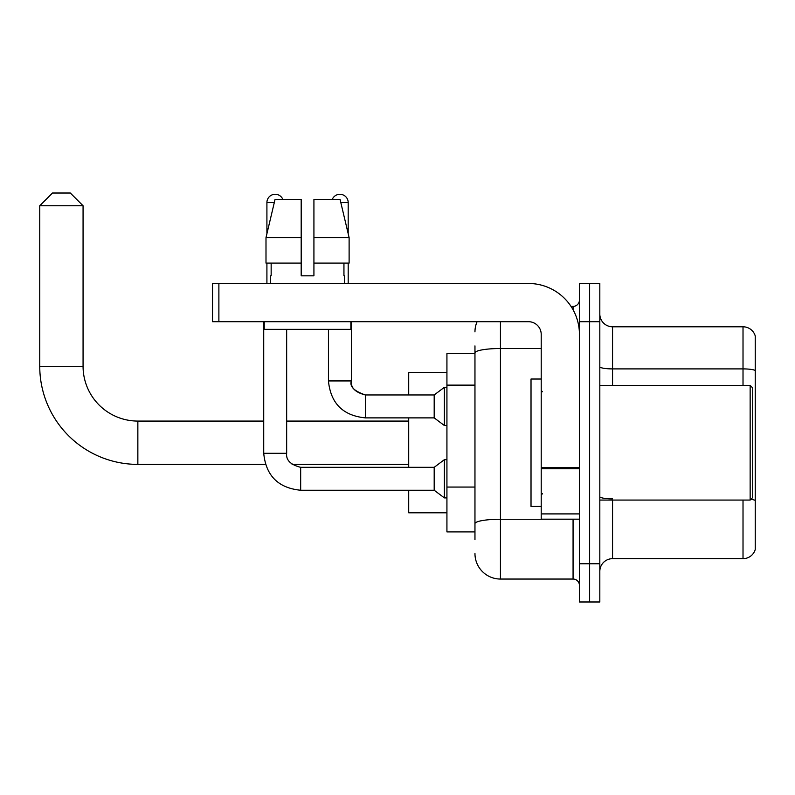 <?xml version="1.0" encoding="UTF-8"?>
<svg xmlns="http://www.w3.org/2000/svg" width="795" height="795" viewBox="0 0 795 795"><rect width="100%" height="100%" fill="white"/><g stroke="black" fill="none" stroke-linecap="round" stroke-linejoin="round"><path stroke-width="1.19" d="M474.963 539.557L474.963 352.94L474.963 353.546L446.929 353.546L446.929 531.915L474.963 531.915M579.436 563.764L579.436 601.984L589.622 601.984L589.622 563.764L589.622 601.984L599.818 601.984L599.818 563.764L589.622 563.764L589.622 321.697L589.622 563.764L579.436 563.764L579.436 321.697L589.622 321.697L589.622 283.477L589.622 321.697L599.818 321.697L599.818 563.764M599.818 321.697L599.818 283.477L579.436 283.477L579.436 321.697M500.443 321.697L500.443 579.048L573.066 579.048L573.066 519.175M571.029 306.403L573.066 306.403A6.37 6.37 0 0 0 579.436 300.033M474.963 528.089L474.963 523.667A25.48 4.422 180 0 1 500.443 519.244L573.066 519.244A6.37 1.103 0 0 0 575.272 519.175M541.216 348.518L500.443 348.518A25.48 4.422 180 0 0 474.963 352.94L474.963 345.904M579.436 585.418A6.37 6.37 0 0 0 573.066 579.048M474.963 331.883A25.48 25.48 0 0 1 477.089 321.697M500.443 579.048A25.48 25.48 0 0 1 474.963 553.568M599.818 571.406A12.74 12.74 0 0 1 612.557 558.666L743.017 558.666L743.017 500.065M755.25 335.967A12.74 12.74 0 0 0 743.017 326.795A12.74 12.74 0 0 1 755.25 335.967L755.25 549.494A12.74 12.74 0 0 1 743.017 558.666M755.25 370.5A12.74 2.216 180 0 0 743.017 368.9L743.017 326.795L612.557 326.795A12.74 12.74 0 0 1 599.818 314.055A12.74 12.74 0 0 0 612.557 326.795L612.557 385.396M755.25 370.669L755.25 500.453A12.74 2.216 180 0 0 750.887 499.33M313.926 275.825L301.186 275.825L313.926 275.825L301.186 275.825L313.926 275.825L313.926 199.386L340.061 199.386L349.114 237.606L349.114 263.085L313.926 263.085M332.27 199.386A8.278 8.278 0 0 1 348.19 202.576L348.19 233.73L349.114 237.606L313.926 237.606M301.186 237.606L301.186 263.085L301.186 237.606L301.186 263.085L265.997 263.085L265.997 237.606L275.05 199.386L301.186 199.386L301.186 237.606L265.997 237.606L266.911 233.73L266.911 202.576L274.285 202.576M265.431 464.389L137.853 464.389A98.103 98.103 0 0 1 39.75 366.286L39.75 205.756L52.49 193.016L70.328 193.016L83.068 205.756L39.75 205.756M137.853 464.389L137.853 421.072A54.785 54.785 0 0 1 83.068 366.286L83.068 205.756M408.709 417.882L408.709 467.321M408.709 490.247L408.709 512.805L446.929 512.805M446.929 372.656L408.709 372.656L408.709 394.956M266.911 202.576A8.278 8.278 0 0 1 282.841 199.386M263.721 321.697L263.721 453.299L286.657 453.299C285.892 460.096 290.563 464.767 300.669 467.321L434.189 467.321L434.189 490.247L300.669 490.247L300.669 467.341M434.189 467.321L444.385 459.669L444.385 497.899L446.929 497.899M300.669 467.321C290.563 464.767 285.892 460.096 286.657 453.299C285.892 460.096 290.563 464.767 300.669 467.321C290.563 464.767 285.892 460.096 286.657 453.299L286.657 329.339M266.911 263.085L266.911 283.477M365.392 417.882C342.983 415.666 330.66 403.353 328.444 380.934C330.66 403.353 342.983 415.666 365.392 417.882C342.983 415.666 330.66 403.353 328.444 380.934L351.38 380.934C349.412 386.44 354.083 391.11 365.392 394.956L434.189 394.956L434.189 417.882L365.392 417.882L365.392 394.956C355.276 392.402 350.605 387.731 351.38 380.934L351.36 380.934M434.189 394.956L444.385 387.304L444.385 425.534L446.929 425.534M348.19 263.085L348.19 283.477M579.436 519.175L541.216 519.175L541.216 467.649L579.436 467.649M579.436 334.437A50.96 50.96 0 0 0 528.466 283.477L218.883 283.477L218.883 321.697L528.466 321.697A12.74 12.74 0 0 1 541.216 334.437L541.216 467.649M218.883 321.697L212.513 321.697L212.513 283.477L218.883 283.477M270.608 275.825L271.155 275.825L270.608 275.825L270.608 283.477M344.503 275.825L343.947 275.825L344.503 275.825L344.503 283.477M343.947 263.085L343.947 275.825M301.186 263.085L301.186 275.825M271.155 275.825L271.155 263.085M264.238 321.697L264.238 329.339L350.873 329.339L350.873 321.697M349.114 237.606L340.061 199.386M275.05 199.386L265.997 237.606M750.152 385.396L752.706 387.94L752.706 497.511L750.152 500.065L750.152 385.396L599.818 385.396M541.216 379.026L531.02 379.026L531.02 506.435L541.216 506.435M474.963 385.128L446.929 385.128M474.963 487.057L446.929 487.057M573.066 309.762L573.066 306.403M612.557 500.065L612.557 558.666M743.017 385.396L743.017 368.9L612.557 368.9A12.74 2.216 0 0 1 599.818 366.694M612.557 498.853A12.74 2.216 -0 0 1 599.818 496.646M39.75 366.286L83.068 366.286M340.816 202.576L348.19 202.576M579.436 468.762L541.216 468.762M541.216 513.908L579.436 513.908M408.709 464.389L292.093 464.389M408.709 421.072L286.657 421.072M263.721 421.072L137.853 421.072M263.721 453.299C265.937 475.718 278.26 488.031 300.669 490.247C278.26 488.031 265.937 475.718 263.721 453.299C265.937 475.718 278.26 488.031 300.669 490.247C278.26 488.031 265.937 475.718 263.721 453.299M434.189 490.247L444.385 497.899M444.385 459.669L446.929 459.669M351.38 380.934L351.38 321.697M434.189 417.882L444.385 425.534M328.444 380.934L328.444 329.339M444.385 387.304L446.929 387.304M599.818 500.065L750.152 500.065M542.488 391.766L541.216 390.494M542.488 493.685L541.216 494.967"/></g></svg>
